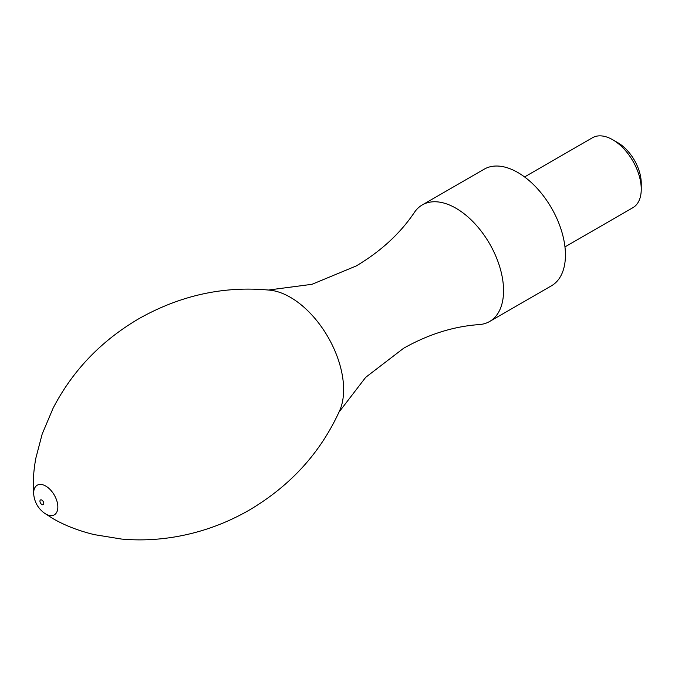 <?xml version="1.0" encoding="UTF-8"?>
<svg xmlns="http://www.w3.org/2000/svg" width="675" height="675" viewBox="0 0 675 675"><rect width="100%" height="100%" fill="white"/><g stroke="black" fill="none" stroke-linecap="round" stroke-linejoin="round"><path stroke-width="1.01" d="M268.481 290.031L311.977 284.31L356.172 265.984C380.784 251.378 400.224 233.491 414.467 212.313A67.314 38.863 60 0 1 422.305 204.905A67.314 38.863 60 0 1 455.962 208.238A67.314 38.863 60 0 1 503.558 290.68A67.314 38.863 60 0 1 489.62 321.494A67.314 38.863 60 0 1 479.284 324.582C453.819 326.329 428.617 334.209 403.65 348.233L365.69 377.333L338.985 412.147M422.305 204.905L484.186 169.18A67.314 38.863 60 0 1 536.06 187.211A67.314 38.863 60 0 1 565.439 254.956A67.314 38.863 60 0 1 551.5 285.77L489.62 321.494M33.75 494.75C32.687 484.093 33.362 471.968 35.792 458.376L42.188 434.008L53.114 408.173C72.672 370.474 101.41 340.563 139.337 318.431C181.035 295.068 224.691 285.66 270.312 290.225A75.397 43.529 60 0 1 290.317 297.278A75.397 43.529 60 0 1 343.626 389.61A75.397 43.529 60 0 1 339.736 410.459C320.785 452.444 290.638 485.646 249.303 510.081C225.526 523.766 200.256 532.794 173.5 537.148C156.001 539.958 138.696 540.591 121.584 539.063L94.314 534.634C78.595 530.803 64.825 525.462 52.996 518.619L44.322 513.067C38.18 508.469 34.661 502.369 33.75 494.75A17.103 9.872 60 0 1 45.757 486.068A17.103 9.872 60 0 1 57.848 507.009A17.103 9.872 60 0 1 45.757 513.996A17.103 9.872 60 0 1 44.322 513.067M524.576 176.951L592.498 137.734A40.39 23.321 60 0 1 612.689 139.733A40.39 23.321 60 0 1 641.25 189.203A40.39 23.321 60 0 1 632.888 207.689L564.967 246.907M641.25 189.203L641.25 183.305A33.159 19.145 60 0 0 617.802 142.687L612.689 139.733M41.85 500.091A2.692 1.552 60 0 1 43.757 503.39A2.692 1.552 60 0 1 41.85 504.487A2.692 1.552 60 0 1 39.943 501.188A2.692 1.552 60 0 1 41.85 500.091"/></g></svg>
